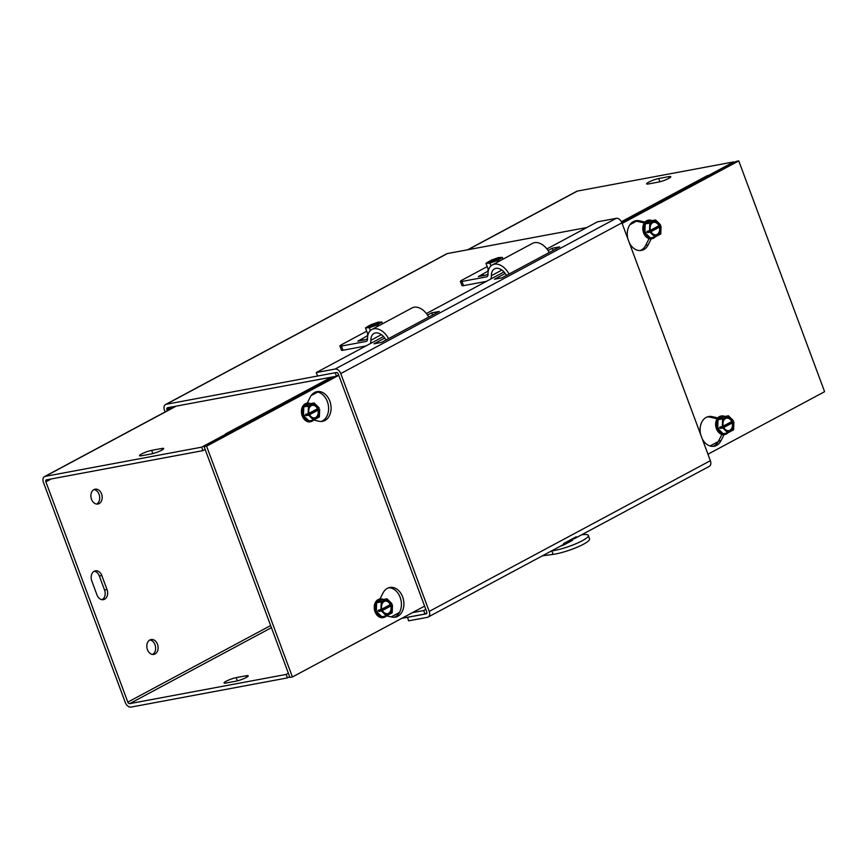 <?xml version="1.0" encoding="UTF-8"?>
<svg xmlns="http://www.w3.org/2000/svg" width="868" height="868" viewBox="0 0 868 868"><rect width="100%" height="100%" fill="white"/><g stroke="black" fill="none" stroke-linecap="round" stroke-linejoin="round"><path stroke-width="1.3" d="M425.808 609.401L423.671 610.551L412.409 612.645M401.786 618.341L424.962 614.012L426.872 612.992M423.671 610.551L424.962 614.012M338.661 375.052L336.513 376.202L335.222 372.741L166.265 404.271A5.631 3.7 -118.2 0 0 165.549 404.531L446.694 253.814A5.631 3.7 61.8 0 1 447.421 253.554L586.833 227.535M165.549 404.531A5.631 3.7 -118.2 0 0 164.475 410.195L165.126 411.942M336.513 376.202L167.557 407.743A1.888 1.237 -118.2 0 0 167.318 407.83A1.888 1.237 -118.2 0 0 166.949 409.729L167.34 410.759M407.504 617.278L408.633 620.837L427.414 617.322A5.631 3.7 -118.2 0 0 428.141 617.072L562.442 545.082A5.631 3.7 -118.2 0 0 563.733 543.498L576.287 536.771A5.631 3.7 61.8 0 1 574.996 538.355A5.631 3.7 61.8 0 1 574.269 538.605L572.24 538.985L572.75 539.646A5.566 0.998 161 0 1 571.263 540.992L564.981 544.355A5.566 0.998 161 0 1 560.37 546.189M428.141 617.072A5.631 3.7 -118.2 0 0 429.215 611.408L710.371 460.691A5.631 3.7 61.8 0 1 709.297 466.355L574.996 538.355M407.342 617.365L426.134 613.86A1.888 1.237 -118.2 0 0 426.372 613.774A1.888 1.237 -118.2 0 0 426.731 611.875L338.281 374.032A1.888 1.237 61.8 0 0 336.383 372.524L317.59 376.028L316.299 372.556L383.504 336.534M427.544 315.106L431.754 312.849L439.262 311.449L381.519 342.404L374.01 343.804L384.741 338.053M431.754 312.849L432.568 315.041M548.044 250.516L552.243 248.259L559.751 246.859L502.019 277.814L494.51 279.214L505.23 273.463M552.243 248.259L553.057 250.451M546.905 248.942L597.455 221.839L616.237 218.335A5.631 3.7 61.8 0 1 621.911 222.859L340.766 373.576A5.631 3.7 -118.2 0 0 335.091 369.052L316.299 372.556M426.416 313.532L503.993 271.944M710.371 460.691L621.911 222.859M340.766 373.576L429.215 611.408M161.643 448.496A7.552 1.161 159.6 0 1 163.705 448.55A7.552 1.161 159.6 0 1 159.517 451.262A7.552 1.161 159.6 0 1 151.607 453.877L141.593 455.743A7.552 1.161 159.6 0 1 139.542 455.689A7.552 1.161 159.6 0 1 143.719 452.966A7.552 1.161 159.6 0 1 151.64 450.362L161.643 448.496L162.186 449.939M246.165 675.76A7.552 1.161 159.6 0 1 248.226 675.814A7.552 1.161 159.6 0 1 244.038 678.537A7.552 1.161 159.6 0 1 236.129 681.141L226.114 683.007A7.552 1.161 159.6 0 1 224.052 682.953A7.552 1.161 159.6 0 1 228.241 680.241A7.552 1.161 159.6 0 1 236.15 677.626L246.165 675.76L246.707 677.203M107.024 589.546A7.552 5.577 -100.6 0 1 103.39 599.658A7.552 5.577 -100.6 0 1 96.977 594.927L91.78 580.942A7.552 5.577 -100.6 0 1 95.415 570.829A7.552 5.577 -100.6 0 1 101.816 575.56L107.024 589.546L104.54 590.012L99.332 576.026A7.552 5.577 79.4 0 0 94.211 571.252M102.109 599.701A7.552 5.577 79.4 0 0 104.54 590.012M147.441 649.655A7.552 5.577 -100.6 0 1 151.075 639.542A7.552 5.577 -100.6 0 1 157.943 645.944A7.552 5.577 -100.6 0 1 153.842 654.396A7.552 5.577 -100.6 0 1 147.441 649.655M152.573 654.429A7.552 5.577 79.4 0 0 155.459 646.41A7.552 5.577 79.4 0 0 149.871 639.966M91.52 499.295A7.552 5.577 -100.6 0 1 95.154 489.183A7.552 5.577 -100.6 0 1 102.023 495.585A7.552 5.577 -100.6 0 1 97.932 504.026A7.552 5.577 -100.6 0 1 91.52 499.295M96.652 504.069A7.552 5.577 79.4 0 0 99.538 496.04A7.552 5.577 79.4 0 0 93.95 489.606M225.615 433.924A5.631 3.7 -118.2 0 0 225.496 433.946L331.424 377.157M288.371 673.242L286.158 674.436L129.712 703.633A1.888 1.237 61.8 0 1 127.813 702.125L45.885 481.827A1.888 1.237 -118.2 0 1 46.243 479.928A1.888 1.237 -118.2 0 1 46.481 479.841L202.928 450.633L201.636 447.172L45.19 476.369A5.631 3.7 -118.2 0 0 44.474 476.619A5.631 3.7 -118.2 0 0 43.4 482.282L125.328 702.581A5.631 3.7 -118.2 0 0 131.003 707.105L287.449 677.897L289.662 676.715M226.982 434.38L226.732 433.718L225.496 433.946M226.732 433.718L201.636 447.172M286.158 674.436L287.449 677.897M205.141 449.45L202.928 450.633M668.729 176.66A7.552 1.161 159.6 0 1 670.79 176.725A7.552 1.161 159.6 0 1 666.602 179.437A7.552 1.161 159.6 0 1 658.693 182.041L648.678 183.907A7.552 1.161 159.6 0 1 646.617 183.853A7.552 1.161 159.6 0 1 650.805 181.141A7.552 1.161 159.6 0 1 658.714 178.526L668.729 176.66L669.271 178.114M621.39 221.709L707.474 175.564A5.631 3.7 61.8 0 1 709.34 175.803M707.474 175.564L708.841 175.64M734.078 162.544L733.829 161.882L708.733 175.325M467.613 249.789L576.656 191.329A5.631 3.7 61.8 0 1 577.383 191.079L733.829 161.882M379.967 598.996L382.994 593.028A15.103 11.154 -100.6 0 1 389.83 587.452A15.103 11.154 -100.6 0 1 403.566 600.255A15.103 11.154 -100.6 0 1 395.374 617.148A15.103 11.154 -100.6 0 1 391.935 617.072L386.488 615.857A9.439 6.966 -100.6 0 1 383.472 617.549A9.439 6.966 -100.6 0 1 381.41 617.528A9.439 6.966 -100.6 0 1 374.672 606.819A9.439 6.966 -100.6 0 1 380 598.996A9.439 6.966 -100.6 0 1 383.406 599.473M394.115 617.278A15.103 11.154 79.4 0 0 401.081 600.71A15.103 11.154 79.4 0 0 388.604 587.777M313.673 420.025A9.439 6.966 -100.6 0 1 310.646 421.729A9.439 6.966 -100.6 0 1 308.585 421.707A9.439 6.966 -100.6 0 1 301.847 410.998A9.439 6.966 -100.6 0 1 307.174 403.175L310.169 397.208A15.103 11.154 -100.6 0 1 317.004 391.631A15.103 11.154 -100.6 0 1 330.741 404.434A15.103 11.154 -100.6 0 1 322.549 421.327A15.103 11.154 -100.6 0 1 319.109 421.251L313.663 420.036M321.29 421.457A15.103 11.154 79.4 0 0 328.256 404.889A15.103 11.154 79.4 0 0 315.778 391.956M424.593 606.124L292.418 676.975L206.584 446.185L338.759 375.334M206.584 446.185L204.099 446.651L289.934 677.441L292.418 676.975M204.099 446.651L334.972 376.495M651.228 238.852L648.19 244.841A15.103 11.154 -100.6 0 1 641.354 250.418A15.103 11.154 -100.6 0 1 629.311 242.747M640.096 250.559A15.103 11.154 79.4 0 0 645.705 245.308L649.08 238.646M644.327 222.946L636.765 221.264A15.103 11.154 79.4 0 0 634.584 221.047M627.944 239.069A15.103 11.154 -100.6 0 1 635.81 220.722A15.103 11.154 -100.6 0 1 639.249 220.797L644.989 222.078M724.053 434.673L721.015 440.662A15.103 11.154 -100.6 0 1 714.18 446.239A15.103 11.154 -100.6 0 1 702.136 438.568M712.921 446.38A15.103 11.154 79.4 0 0 718.53 441.128L721.905 434.467M717.152 418.777L709.59 417.085A15.103 11.154 79.4 0 0 707.42 416.879M700.769 434.89A15.103 11.154 -100.6 0 1 708.635 416.542A15.103 11.154 -100.6 0 1 712.075 416.618L717.814 417.899M622.128 223.423L738.766 160.895L824.6 391.685L707.962 454.214M621.857 222.696L736.292 161.361L738.766 160.895M367.576 335.688L357.833 341.178A4.231 3.125 -100.6 0 1 358.517 340.94L365.667 339.605M365.927 345.952L343.012 350.238L341.45 346.05A5.664 0.868 159.6 0 1 339.909 346.006A5.664 0.868 159.6 0 1 341.46 344.737L366.697 331.207M339.909 346.006L341.46 350.184A5.664 0.868 -20.4 0 0 343.012 350.238M362.347 338.759L362.857 340.126M357.833 341.178L365.341 339.779L367.522 338.607M341.45 346.05L366.014 341.471A3.776 2.474 -118.2 0 0 366.491 341.298A3.776 2.474 -118.2 0 0 367.533 339.03A15.841 10.394 61.8 0 1 371.862 329.482A15.841 10.394 61.8 0 1 388.571 338.629M385.956 340.028A11.327 7.432 -118.2 0 0 373.999 333.464A11.327 7.432 -118.2 0 0 370.896 340.289A8.289 5.447 61.8 0 1 370.213 343.663M428.727 317.102A15.841 10.394 -118.2 0 0 412.029 307.956L371.862 329.482M377.341 326.552L376.3 325.088A7.248 1.118 159.6 0 1 367.131 327.648A7.248 1.118 159.6 0 1 369.757 325.381L365.461 327.887L369.421 327.703L376.777 325.066M374.748 325.728L369.757 325.381M376.799 325.12L378.025 324.502L378.546 325.901M370.918 325.901L370.517 324.838L376.148 325.153M370.452 330.491L369.421 327.703M370.517 324.838L377.884 322.191L381.833 322.017L378.025 324.502M371.005 324.816A7.248 1.118 159.6 0 1 377.906 322.484A7.248 1.118 159.6 0 1 380.347 322.733A7.248 1.118 159.6 0 1 377.537 324.524M371.623 325.348A6.347 0.977 159.6 0 1 379.772 323.254M367.902 327.67A6.347 0.977 159.6 0 1 370.386 325.923M367.815 335.428A9.439 1.454 159.6 0 1 367.392 335.189A9.439 1.454 159.6 0 1 367.37 335.081A9.439 1.454 159.6 0 1 367.468 334.853L367.837 334.267M382.495 323.786L381.833 322.017M367.858 334.321L365.461 327.887M367.392 335.189L367.609 335.797A9.439 1.454 -20.4 0 0 367.728 335.927M488.066 271.098L478.322 276.577A4.231 3.125 -100.6 0 1 479.006 276.339L486.156 275.004M486.416 281.362L463.501 285.637L461.95 281.46A5.664 0.868 159.6 0 1 460.409 281.416A5.664 0.868 159.6 0 1 461.96 280.147L487.198 266.617M460.409 281.416L461.96 285.594A5.664 0.868 -20.4 0 0 463.501 285.637M482.847 274.158L483.357 275.525M478.322 276.577L485.83 275.178L488.011 274.017M461.95 281.46L486.503 276.87A3.776 2.474 -118.2 0 0 486.991 276.708A3.776 2.474 -118.2 0 0 488.022 274.429A15.841 10.394 61.8 0 1 492.362 264.892A15.841 10.394 61.8 0 1 509.06 274.038M506.445 275.438A11.327 7.432 -118.2 0 0 494.489 268.874A11.327 7.432 -118.2 0 0 491.396 275.688A8.289 5.447 61.8 0 1 490.702 279.062M549.227 252.501A15.841 10.394 -118.2 0 0 532.529 243.365L492.362 264.892M497.831 261.962L496.789 260.498A7.248 1.118 159.6 0 1 487.632 263.058A7.248 1.118 159.6 0 1 490.257 260.791L485.961 263.286L489.91 263.113L497.277 260.476M495.237 261.127L490.257 260.791M497.299 260.53L498.514 259.901L499.046 261.311M491.407 261.301L491.017 260.237L496.648 260.552M490.952 265.901L489.91 263.113M491.017 260.237L498.384 257.601L502.333 257.427L498.514 259.901M491.494 260.216A7.248 1.118 159.6 0 1 498.395 257.883A7.248 1.118 159.6 0 1 500.847 258.143A7.248 1.118 159.6 0 1 498.037 259.923M492.123 260.758A6.347 0.977 159.6 0 1 500.272 258.653M488.402 263.069A6.347 0.977 159.6 0 1 490.876 261.322M488.315 270.838A9.439 1.454 159.6 0 1 487.881 270.599A9.439 1.454 159.6 0 1 487.87 270.48A9.439 1.454 159.6 0 1 487.957 270.252L488.337 269.677M502.984 259.196L502.333 257.427M488.348 269.72L485.961 263.286M487.881 270.599L488.109 271.196A9.439 1.454 -20.4 0 0 488.217 271.326M542.37 555.845L553.068 554.392A22.655 4.069 -19 0 0 577.025 547.274A22.655 4.069 -19 0 0 589.546 538.919L588.341 535.437A22.655 4.069 161 0 1 575.82 543.791A22.655 4.069 161 0 1 551.864 550.909L551.462 550.963M581.593 534.818L581.994 534.764A22.655 4.069 161 0 1 588.341 535.437M390.014 604.595L390.079 605.538L392.477 605.094L381.464 610.996L379.056 611.441L378.535 610.041L380.944 609.596L391.956 603.694L387.009 598.801L381.215 601.904L380.944 609.596M390.079 605.538L379.056 611.441M392.477 605.094L392.206 612.786L386.412 615.889L381.464 610.996M376.603 602.761L382.408 599.658A8.723 6.434 79.4 0 0 376.603 602.761A8.723 6.434 79.4 0 0 376.311 611.311L376.603 602.761L381.215 601.904M376.311 611.311A8.723 6.434 79.4 0 0 381.811 616.747L376.311 611.311L378.513 610.898M381.66 609.217A7.248 5.349 -100.6 0 1 384.209 600.634A7.248 5.349 -100.6 0 1 391.24 604.074M391.761 605.473A7.248 5.349 -100.6 0 1 389.211 614.056A7.248 5.349 -100.6 0 1 382.18 610.616M381.866 608.967A6.347 4.687 -100.6 0 1 384.123 601.546A6.347 4.687 -100.6 0 1 390.242 604.475M390.763 605.875A6.347 4.687 -100.6 0 1 388.495 613.296A6.347 4.687 -100.6 0 1 382.387 610.367M386.412 615.889L381.811 616.747A8.723 6.434 79.4 0 0 386.108 615.586M382.408 599.658L387.009 598.801M379.793 599.039A9.439 6.966 79.4 0 0 379.576 599.072A9.439 6.966 79.4 0 0 374.249 606.895A9.439 6.966 79.4 0 0 383.038 617.636A9.439 6.966 79.4 0 0 383.255 617.593M317.189 408.774L317.254 409.718L319.652 409.273L308.639 415.175L306.23 415.62L305.71 414.22L308.118 413.776L319.131 407.873L314.183 402.98L308.39 406.083L308.118 413.776M317.254 409.718L306.23 415.62M319.652 409.273L319.381 416.966L313.587 420.069L308.639 415.175M303.778 406.94L309.583 403.837A8.723 6.434 79.4 0 0 303.778 406.94A8.723 6.434 79.4 0 0 303.485 415.49L303.778 406.94L308.39 406.083M303.485 415.49A8.723 6.434 79.4 0 0 308.986 420.926L303.485 415.49L305.688 415.078M308.834 413.396A7.248 5.349 -100.6 0 1 311.384 404.814A7.248 5.349 -100.6 0 1 318.415 408.253M318.936 409.653A7.248 5.349 -100.6 0 1 316.386 418.235A7.248 5.349 -100.6 0 1 309.355 414.796M309.041 413.146A6.347 4.687 -100.6 0 1 311.297 405.725A6.347 4.687 -100.6 0 1 317.417 408.654M317.938 410.054A6.347 4.687 -100.6 0 1 315.67 417.475A6.347 4.687 -100.6 0 1 309.561 414.546M306.968 403.219A9.439 6.966 79.4 0 0 306.751 403.251L307.174 403.175A9.439 6.966 -100.6 0 1 310.581 403.653M313.587 420.069L308.986 420.926A8.723 6.434 79.4 0 0 313.283 419.765M309.583 403.837L314.183 402.98M306.751 403.251A9.439 6.966 79.4 0 0 301.424 411.074A9.439 6.966 79.4 0 0 310.212 421.815A9.439 6.966 79.4 0 0 310.429 421.761M731.42 421.577L731.474 422.521L733.883 422.076L722.86 427.978L720.462 428.434L719.941 427.034L722.35 426.579L733.362 420.676L728.415 415.783L722.61 418.886L722.35 426.579M731.474 422.521L720.462 428.434M733.883 422.076L733.612 429.769L727.818 432.872L722.86 427.978M718.01 419.743L723.803 416.64A8.723 6.434 79.4 0 0 718.01 419.743A8.723 6.434 79.4 0 0 717.706 428.293L718.01 419.743L722.61 418.886M717.706 428.293A8.723 6.434 79.4 0 0 723.207 433.74L717.706 428.293L719.908 427.881M723.055 426.199A7.248 5.349 -100.6 0 1 725.615 417.616A7.248 5.349 -100.6 0 1 732.646 421.056M733.167 422.456A7.248 5.349 -100.6 0 1 730.606 431.038A7.248 5.349 -100.6 0 1 723.576 427.599M723.261 425.949A6.347 4.687 -100.6 0 1 725.529 418.528A6.347 4.687 -100.6 0 1 731.637 421.457M732.158 422.857A6.347 4.687 -100.6 0 1 729.901 430.278A6.347 4.687 -100.6 0 1 723.782 427.349M727.905 432.828A9.439 6.966 -100.6 0 1 724.867 434.532A9.439 6.966 -100.6 0 1 722.816 434.51A9.439 6.966 -100.6 0 1 716.078 423.801A9.439 6.966 -100.6 0 1 721.406 415.978A9.439 6.966 -100.6 0 1 724.802 416.456M727.818 432.872L723.207 433.74A8.723 6.434 79.4 0 0 727.503 432.568M723.803 416.64L728.415 415.783M721.189 416.022A9.439 6.966 79.4 0 0 720.972 416.054A9.439 6.966 79.4 0 0 715.644 423.877A9.439 6.966 79.4 0 0 724.444 434.618A9.439 6.966 79.4 0 0 724.65 434.575M658.595 225.756L658.649 226.7L661.058 226.255L650.034 232.157L647.636 232.602L647.116 231.213L649.524 230.758L660.537 224.855L655.59 219.962L649.785 223.065L649.524 230.758M658.649 226.7L647.636 232.602M661.058 226.255L660.787 233.948L654.993 237.051L650.034 232.157M645.184 223.922L650.978 220.819A8.723 6.434 79.4 0 0 645.184 223.922A8.723 6.434 79.4 0 0 644.881 232.472L645.184 223.922L649.785 223.065M644.881 232.472A8.723 6.434 79.4 0 0 650.382 237.919L644.881 232.472L647.083 232.06M650.23 230.378A7.248 5.349 -100.6 0 1 652.79 221.796A7.248 5.349 -100.6 0 1 659.821 225.235M660.342 226.635A7.248 5.349 -100.6 0 1 657.781 235.217A7.248 5.349 -100.6 0 1 650.75 231.778M650.436 230.128A6.347 4.687 -100.6 0 1 652.703 222.707A6.347 4.687 -100.6 0 1 658.812 225.637M659.333 227.036A6.347 4.687 -100.6 0 1 657.076 234.458A6.347 4.687 -100.6 0 1 650.957 231.528M655.08 237.007A9.439 6.966 -100.6 0 1 652.042 238.711A9.439 6.966 -100.6 0 1 649.991 238.689A9.439 6.966 -100.6 0 1 643.253 227.98A9.439 6.966 -100.6 0 1 648.58 220.157A9.439 6.966 -100.6 0 1 651.976 220.635M654.993 237.051L650.382 237.919A8.723 6.434 79.4 0 0 654.678 236.747M650.978 220.819L655.59 219.962M648.363 220.201A9.439 6.966 79.4 0 0 648.146 220.233A9.439 6.966 79.4 0 0 642.819 228.056A9.439 6.966 79.4 0 0 651.608 238.798A9.439 6.966 79.4 0 0 651.825 238.754M447.421 253.554L166.265 404.271M172.309 406.853L166.949 409.729M335.091 369.052L616.237 218.335M152.844 453.606L151.64 450.362M237.365 680.87L236.15 677.626M99.332 576.026L101.816 575.56M391.186 616.898L399.508 612.439M317.645 392.108L311.145 395.591M271.424 627.673L129.712 703.633M176.237 406.126L45.19 476.369M127.813 702.125L270.642 625.557M51.234 478.952L45.885 481.827M658.714 178.526L659.919 181.77M636.461 221.199L629.951 224.682M710.035 445.978L718.313 441.541M577.383 191.079L468.004 249.713M645.705 245.308L648.19 244.841M636.765 221.264L639.249 220.797M718.53 441.128L721.015 440.662M709.59 417.085L712.075 416.618M366.014 341.471L366.904 340.994M370.896 340.289L381.399 334.657M486.503 276.87L487.393 276.393M491.396 275.688L501.888 270.067M564.981 544.355A3.776 2.474 -118.2 0 0 564.233 543.227M570.515 539.863A3.776 2.474 61.8 0 1 571.263 540.992M551.864 550.909L553.068 554.392M44.474 476.619L175.846 406.202"/></g></svg>
